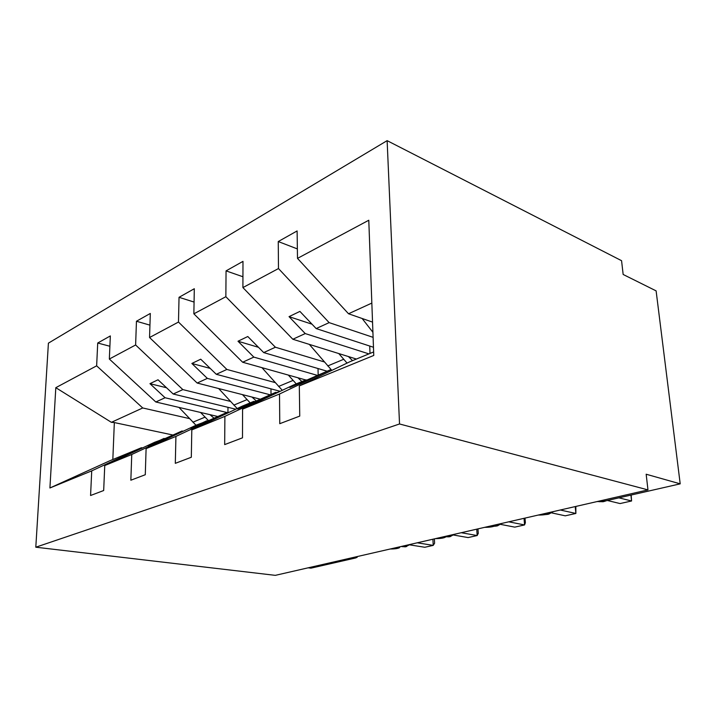 <?xml version="1.0" encoding="UTF-8"?>
<svg xmlns="http://www.w3.org/2000/svg" width="716" height="716" viewBox="0 0 716 716"><rect width="100%" height="100%" fill="white"/><g stroke="black" fill="none" stroke-linecap="round" stroke-linejoin="round"><path stroke-width="1.07" d="M387.123 140.649L621.569 260.696L623.153 274.47L656.116 290.875L680.2 483.846L646.163 474.225L647.971 489.896L399.528 423.97L387.123 140.649L48.411 343.152L35.8 547.203L399.528 423.97M217.387 416.399L155.811 401.98L165.074 397.747L227.939 412.756L230.319 411.781M109.888 346.258L97.716 343.018L110.336 335.929L109.342 359.038L155.811 401.98M142.502 447.939L141.437 447.724L109.781 460.782L49.914 487.981L55.812 387.678L96.642 365.831L97.716 343.018M96.642 365.831L142.726 407.968L189.534 418.618M399.492 546.872L399.653 547.57C398.123 548.519 394.964 548.993 390.184 549.011M356.899 556.636L357.159 557.317L355.36 558.024L310.923 568.164L308.149 567.815M259.926 399.089L197.177 383.042L207.345 378.388L269.905 394.731M149.939 325.145L136.452 321.242L150.306 313.456L149.554 337.522L197.177 383.042M109.342 359.038L135.619 344.978L136.452 321.242M135.619 344.978L182.849 389.602L230.418 401.408M445.585 536.302L445.656 537.018C443.947 538.074 440.555 538.611 435.489 538.62M305.723 379.963L242.643 362.233L253.84 357.105L317.063 375.282M194.072 302.062L179.036 297.31L194.304 288.727L193.866 313.823L242.643 362.233M149.554 337.522L178.481 322.048L179.036 297.31M178.481 322.048L226.874 369.447L275.15 382.586M495.624 524.828L495.597 525.553C493.673 526.743 490.03 527.343 484.651 527.343M356.425 359.047L292.835 339.25L305.231 333.575L368.919 353.892M242.939 276.752L226.059 270.881L242.984 261.367L242.912 287.581L292.835 339.25M193.866 313.823L225.853 296.71L226.059 270.881M225.853 296.71L275.4 347.233L324.285 361.929M550.139 512.325L550.013 513.05C547.847 514.401 543.9 515.072 538.172 515.072M141.437 447.724L91.729 470.868L90.574 495.499L103.677 490.523L104.751 465.543L131.753 454.49L181.998 430.996L183.18 431.256M164.68 438.55L154.656 442.273L104.751 465.543M131.753 454.49L130.849 480.212L145.285 474.726L146.1 448.619L175.921 436.42L226.551 412.622L227.867 412.935M207.515 420.945L196.488 425.018L146.1 448.619M175.921 436.42L175.313 463.333L191.315 457.255L191.799 429.913L224.896 416.372L275.723 392.341L277.19 392.726M254.69 401.56L253.867 401.354L242.518 406.035L191.799 429.913M224.896 416.372L224.672 444.6L242.491 437.834L242.572 409.14L279.517 394.015L279.768 423.684L299.744 416.103L299.315 385.915L373.77 355.449L368.785 220.242L297.498 258.378L348.531 313.76L371.837 303.083M306.913 380.115L305.983 379.856L293.408 385.047L242.572 409.14M372.544 322.111L348.531 313.76M297.498 258.378L297.113 230.946L278.255 241.543L297.364 248.917M242.912 287.581L278.479 268.554L278.255 241.543M278.479 268.554L329.145 322.63L373.108 337.343M596.652 501.665L605.87 500.815L680.2 483.846M373.645 351.941L349.945 361.714L299.315 385.915M49.914 487.981L91.729 470.868M235.761 409.212L173.218 394.015L182.849 389.602M164.018 438.416L148.051 445.862L156.258 442.488L181.998 430.996M173.218 394.015L158.021 379.775L149.957 383.669L165.074 397.747M276.824 392.628L280.099 391.285L216.286 374.298L226.874 369.447M206.772 420.775L190.689 428.32L199.719 424.606L226.551 412.622M216.286 374.298L200.731 359.199L191.861 363.468L207.345 378.388M327.033 371.174L263.703 352.585L275.4 347.233M253.867 401.354L237.712 408.97L247.709 404.853L275.723 392.341M263.703 352.585L247.79 336.52L237.998 341.237L253.84 357.105M373.475 347.26L316.168 328.572L329.145 322.63M305.983 379.856L289.846 387.517L330.264 369.841L331.929 370.333M330.264 369.841L279.517 394.015M316.168 328.572L299.906 311.406L289.04 316.642L305.231 333.575M55.812 387.678L111.383 422.324L142.726 407.968M111.383 422.324L114.336 422.565L112.833 459.529M172.475 434.925L114.336 422.565M35.8 547.203L275.311 575.351L647.971 489.896M369.742 346.043L370.002 353.444M312.024 324.196L289.04 316.642M318.029 368.534L318.155 374.835M258.476 347.305L237.998 341.237M270.979 388.851L271.006 394.283M210.227 368.418L191.861 363.468M227.974 407.323L227.939 412.756M166.533 387.75L149.957 383.669M618.919 497.844L631.575 500.976L620.047 503.563L607.347 500.484M631.163 495.042L631.575 500.976L630.921 495.096M372.92 332.305L362.117 318.477M560.252 510.007L575.87 513.453L565.273 515.824L551.741 512.907M575.852 506.436L575.87 513.453L575.225 506.579M508.763 521.821L524.56 524.935L514.786 527.128L500.672 524.398M524.998 518.098L525.365 522.743L524.56 524.935L524.04 518.312M461.247 532.713L477.16 535.55L468.112 537.573L453.488 535.022M477.984 528.873L478.27 533.357L477.16 535.55L476.749 529.16M417.258 542.8L433.225 545.386L424.821 547.266L409.767 544.876M434.379 538.871L434.603 543.211L433.225 545.386L432.903 539.211M347.063 363.101L338.775 353.552M331.741 370.279L309.33 344.387M348.423 356.55L352.549 360.649M296.254 383.865L288.333 375.077M282.283 390.31L261.949 367.657M297.928 377.771L301.901 381.538M250.17 402.875L242.464 394.623M237.202 408.541L218.657 388.537M251.969 397.058L256.185 400.853M208.383 420.534L200.578 412.461M196.005 425.25L178.973 407.404M209.976 414.662L213.789 418.001M598.791 501.665L603.355 501.674M601.807 501.468L605.996 500.788M604.734 501.361L603.597 501.245M545.252 514.607L547.695 514.374M546.729 514.321L548.429 514.124L552.743 511.734M548.966 514.088L547.937 514.016M494.201 526.26L496.528 526.045M495.042 525.92L497.146 525.821L501.137 523.566M497.692 525.786L495.615 525.535M445.808 536.785L449.317 536.812M445.612 536.293L448.753 536.866L453.541 534.476M450.391 536.57L446.632 536.06M402.043 546.621L405.632 546.782M401.846 546.335L406.07 546.603L409.507 544.572M406.616 546.559L402.848 546.102M327.722 365.948L343.635 359.316M278.578 386.452L293.023 380.429M233.819 405.122L247.002 399.626M192.899 422.198L204.964 417.16M599.945 501.621L603.087 501.737L606.882 500.591M545.574 514.553L548.707 514.142L553.432 511.573M494.425 526.179L497.432 525.839L501.853 523.405M445.826 536.678L450.131 536.633L454.275 534.306M401.166 546.487L405.346 546.845L410.268 544.402"/></g></svg>
